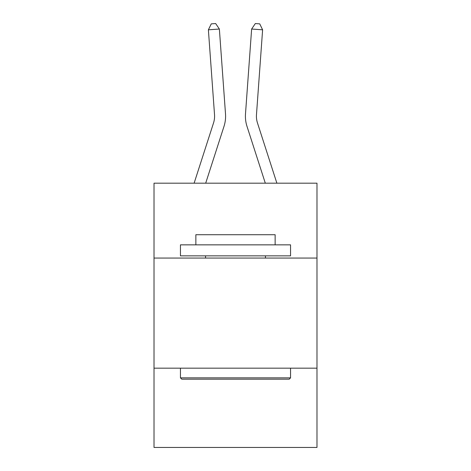 <?xml version="1.0" encoding="UTF-8"?>
<svg xmlns="http://www.w3.org/2000/svg" width="471" height="471" viewBox="0 0 471 471"><rect width="100%" height="100%" fill="white"/><g stroke="black" fill="none" stroke-linecap="round" stroke-linejoin="round"><path stroke-width="0.71" d="M316.983 258.061L316.983 183.19L154.017 183.19L154.017 258.061L316.983 258.061L316.983 447.45L154.017 447.45L154.017 258.061M316.983 368.169L154.017 368.169M225.503 113.858L219.368 29.025L225.503 113.858A33.035 33.035 157.9 0 1 223.996 126.381L205.686 183.19M194.117 183.19L213.516 123.002A22.019 22.019 -36.4 0 0 214.523 114.653L208.388 29.814L211.267 23.868L215.659 23.55L219.368 29.025L208.388 29.814M276.883 183.19L257.484 123.002A22.019 22.019 36.4 0 1 256.477 114.653L262.612 29.814L251.632 29.025L245.497 113.858A33.035 33.035 -157.9 0 0 247.004 126.381L265.314 183.19M181.765 379.184L180.446 377.86L290.554 377.86L289.235 379.184L181.765 379.184M290.554 244.849L290.554 255.859L180.446 255.859L180.446 244.849L290.554 244.849M195.859 244.849L195.859 234.723L275.141 234.723L275.141 244.849M290.554 368.169L290.554 377.86M180.446 368.169L180.446 377.86M265.45 255.859L265.45 258.061M205.55 255.859L205.55 258.061M213.516 123.002A22.019 22.019 -22.1 0 0 214.523 114.653A22.019 22.019 -22.1 0 1 213.516 123.002A22.019 22.019 -22.1 0 0 214.523 114.653A22.019 22.019 -22.1 0 1 213.516 123.002A22.019 22.019 -22.1 0 0 214.523 114.653A22.019 22.019 -22.1 0 1 213.516 123.002A22.019 22.019 -22.1 0 0 214.523 114.653A22.019 22.019 -22.1 0 1 213.516 123.002A22.019 22.019 -22.1 0 0 214.523 114.653A22.019 22.019 -22.1 0 1 213.516 123.002A22.019 22.019 -22.1 0 0 214.523 114.653A22.019 22.019 -22.1 0 1 213.516 123.002A22.019 22.019 -22.1 0 0 214.523 114.653A22.019 22.019 -22.1 0 1 213.516 123.002A22.019 22.019 -22.1 0 0 214.523 114.653A22.019 22.019 -22.1 0 1 213.516 123.002A22.019 22.019 -22.1 0 0 214.523 114.653A22.019 22.019 -22.1 0 1 213.516 123.002A22.019 22.019 -22.1 0 0 214.523 114.653A22.019 22.019 -22.1 0 1 213.516 123.002A22.019 22.019 -22.1 0 0 214.523 114.653A22.019 22.019 -22.1 0 1 213.516 123.002A22.019 22.019 -22.1 0 0 214.523 114.653A22.019 22.019 -22.1 0 1 213.516 123.002A22.019 22.019 -22.1 0 0 214.523 114.653A22.019 22.019 -22.1 0 1 213.516 123.002A22.019 22.019 -22.1 0 0 214.523 114.653A22.019 22.019 -22.1 0 1 213.516 123.002A22.019 22.019 -22.1 0 0 214.523 114.653A22.019 22.019 -22.1 0 1 213.516 123.002A22.019 22.019 -22.1 0 0 214.523 114.653A22.019 22.019 -22.1 0 1 213.516 123.002A22.019 22.019 -22.1 0 0 214.523 114.653A22.019 22.019 -22.1 0 1 213.516 123.002A22.019 22.019 -22.1 0 0 214.523 114.653A22.019 22.019 -22.1 0 1 213.516 123.002A22.019 22.019 -22.1 0 0 214.523 114.653A22.019 22.019 -22.1 0 1 213.516 123.002A22.019 22.019 -22.1 0 0 214.523 114.653A22.019 22.019 -22.1 0 1 213.516 123.002A22.019 22.019 -22.1 0 0 214.523 114.653A22.019 22.019 -22.1 0 1 213.516 123.002A22.019 22.019 -22.1 0 0 214.523 114.653A22.019 22.019 -22.1 0 1 213.516 123.002A22.019 22.019 -22.1 0 0 214.523 114.653A22.019 22.019 -22.1 0 1 213.516 123.002A22.019 22.019 -22.1 0 0 214.523 114.653A22.019 22.019 -22.1 0 1 213.516 123.002A22.019 22.019 -22.1 0 0 214.523 114.653A22.019 22.019 -22.1 0 1 213.516 123.002A22.019 22.019 -22.1 0 0 214.523 114.653A22.019 22.019 -22.1 0 1 213.516 123.002A22.019 22.019 -22.1 0 0 214.523 114.653A22.019 22.019 -22.1 0 1 213.516 123.002A22.019 22.019 -22.1 0 0 214.523 114.653A22.019 22.019 -22.1 0 1 213.516 123.002A22.019 22.019 -22.1 0 0 214.523 114.653A22.019 22.019 -22.1 0 1 213.516 123.002A22.019 22.019 -22.1 0 0 214.523 114.653A22.019 22.019 -22.1 0 1 213.516 123.002A22.019 22.019 -22.1 0 0 214.523 114.653A22.019 22.019 -22.1 0 1 213.516 123.002A22.019 22.019 -22.1 0 0 214.523 114.653A22.019 22.019 -22.1 0 1 213.516 123.002A22.019 22.019 -22.1 0 0 214.523 114.653A22.019 22.019 -22.1 0 1 213.516 123.002A22.019 22.019 -22.1 0 0 214.523 114.653A22.019 22.019 -22.1 0 1 213.516 123.002A22.019 22.019 -22.1 0 0 214.523 114.653A22.019 22.019 -22.1 0 1 213.516 123.002A22.019 22.019 -22.1 0 0 214.523 114.653M257.484 123.002A22.019 22.019 22.1 0 1 256.477 114.653A22.019 22.019 22.1 0 0 257.484 123.002A22.019 22.019 22.1 0 1 256.477 114.653A22.019 22.019 22.1 0 0 257.484 123.002A22.019 22.019 22.1 0 1 256.477 114.653A22.019 22.019 22.1 0 0 257.484 123.002A22.019 22.019 22.1 0 1 256.477 114.653A22.019 22.019 22.1 0 0 257.484 123.002A22.019 22.019 22.1 0 1 256.477 114.653A22.019 22.019 22.1 0 0 257.484 123.002A22.019 22.019 22.1 0 1 256.477 114.653A22.019 22.019 22.1 0 0 257.484 123.002A22.019 22.019 22.1 0 1 256.477 114.653A22.019 22.019 22.1 0 0 257.484 123.002A22.019 22.019 22.1 0 1 256.477 114.653A22.019 22.019 22.1 0 0 257.484 123.002A22.019 22.019 22.1 0 1 256.477 114.653A22.019 22.019 22.1 0 0 257.484 123.002A22.019 22.019 22.1 0 1 256.477 114.653A22.019 22.019 22.1 0 0 257.484 123.002A22.019 22.019 22.1 0 1 256.477 114.653A22.019 22.019 22.1 0 0 257.484 123.002A22.019 22.019 22.1 0 1 256.477 114.653A22.019 22.019 22.1 0 0 257.484 123.002A22.019 22.019 22.1 0 1 256.477 114.653A22.019 22.019 22.1 0 0 257.484 123.002A22.019 22.019 22.1 0 1 256.477 114.653A22.019 22.019 22.1 0 0 257.484 123.002A22.019 22.019 22.1 0 1 256.477 114.653A22.019 22.019 22.1 0 0 257.484 123.002A22.019 22.019 22.1 0 1 256.477 114.653A22.019 22.019 22.1 0 0 257.484 123.002A22.019 22.019 22.1 0 1 256.477 114.653A22.019 22.019 22.1 0 0 257.484 123.002A22.019 22.019 22.1 0 1 256.477 114.653A22.019 22.019 22.1 0 0 257.484 123.002A22.019 22.019 22.1 0 1 256.477 114.653A22.019 22.019 22.1 0 0 257.484 123.002A22.019 22.019 22.1 0 1 256.477 114.653A22.019 22.019 22.1 0 0 257.484 123.002A22.019 22.019 22.1 0 1 256.477 114.653A22.019 22.019 22.1 0 0 257.484 123.002A22.019 22.019 22.1 0 1 256.477 114.653A22.019 22.019 22.1 0 0 257.484 123.002A22.019 22.019 22.1 0 1 256.477 114.653A22.019 22.019 22.1 0 0 257.484 123.002A22.019 22.019 22.1 0 1 256.477 114.653A22.019 22.019 22.1 0 0 257.484 123.002A22.019 22.019 22.1 0 1 256.477 114.653A22.019 22.019 22.1 0 0 257.484 123.002A22.019 22.019 22.1 0 1 256.477 114.653A22.019 22.019 22.1 0 0 257.484 123.002A22.019 22.019 22.1 0 1 256.477 114.653A22.019 22.019 22.1 0 0 257.484 123.002A22.019 22.019 22.1 0 1 256.477 114.653A22.019 22.019 22.1 0 0 257.484 123.002A22.019 22.019 22.1 0 1 256.477 114.653A22.019 22.019 22.1 0 0 257.484 123.002A22.019 22.019 22.1 0 1 256.477 114.653A22.019 22.019 22.1 0 0 257.484 123.002A22.019 22.019 22.1 0 1 256.477 114.653A22.019 22.019 22.1 0 0 257.484 123.002A22.019 22.019 22.1 0 1 256.477 114.653A22.019 22.019 22.1 0 0 257.484 123.002A22.019 22.019 22.1 0 1 256.477 114.653A22.019 22.019 22.1 0 0 257.484 123.002A22.019 22.019 22.1 0 1 256.477 114.653A22.019 22.019 22.1 0 0 257.484 123.002A22.019 22.019 22.1 0 1 256.477 114.653A22.019 22.019 22.1 0 0 257.484 123.002A22.019 22.019 22.1 0 1 256.477 114.653M262.612 29.814L259.733 23.868L255.341 23.55L251.632 29.025L245.497 113.858"/></g></svg>
